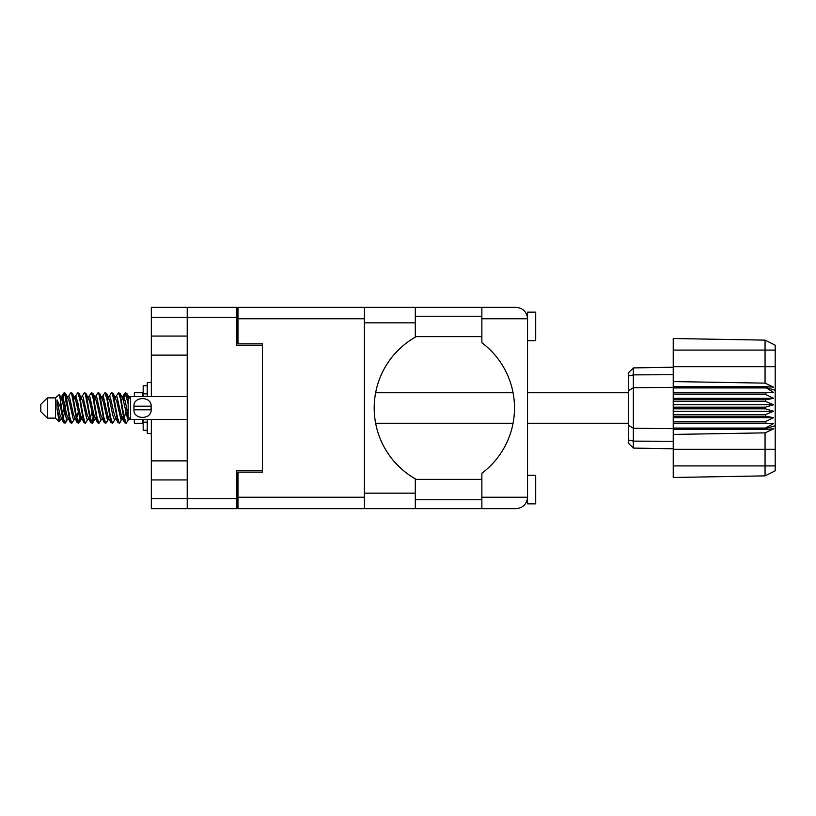 <?xml version="1.0" encoding="UTF-8"?>
<svg xmlns="http://www.w3.org/2000/svg" width="816" height="816" viewBox="0 0 816 816"><rect width="100%" height="100%" fill="white"/><g stroke="black" fill="none" stroke-linecap="round" stroke-linejoin="round"><path stroke-width="1.22" d="M151.327 317.455L151.327 307.336L236.824 307.336L236.824 345.596L262.436 345.596L262.436 470.404L236.824 470.404L236.824 508.664L187.221 508.664L187.221 317.455L151.327 317.455L151.327 396.576M151.327 336.07L187.221 336.07M151.327 419.424L151.327 498.545L236.824 498.545M151.327 460.877L187.221 460.877M187.221 355.123L151.327 355.123M187.221 479.93L151.327 479.93M187.221 508.664L151.327 508.664L151.327 498.545M262.436 470.404L262.436 472.117L237.966 472.117L237.966 497.24L364.395 497.24M237.966 496.097L236.824 496.097M236.824 319.903L237.966 319.903M364.395 318.76L237.966 318.76L237.966 343.883L262.436 343.883L262.436 345.596M236.824 317.455L187.221 317.455L187.221 307.336M527.544 340.7L535.704 340.7L535.704 312.151L527.544 312.151L527.544 318.76L481.868 318.76L481.868 307.336L415.303 307.336L415.303 337.171A81.569 81.569 0 0 0 415.303 478.829L415.303 508.664L237.966 508.664L237.966 497.24M527.544 475.3L535.704 475.3L535.704 503.849L527.544 503.849L527.544 318.76C526.82 311.875 523.015 308.06 516.12 307.336L481.868 307.336M527.544 316.231L527.156 315.823L527.33 316.557M415.303 499.769L481.868 499.769M415.303 479.38L481.868 479.38M415.303 336.62L481.868 336.62M415.303 316.231L481.868 316.231M481.868 318.76L481.868 342.74A81.569 81.569 0 0 1 481.868 473.26L481.868 497.24L527.544 497.24L527.33 499.423M237.966 318.76L237.966 307.336L364.395 307.336L364.395 508.664M262.436 343.883L262.436 472.117M527.544 497.24C526.82 504.125 523.015 507.94 516.12 508.664L415.303 508.664M481.868 508.664L481.868 497.24M527.156 315.823L527.544 318.76M47.328 418.118L47.328 397.882L40.8 404.41L40.8 411.59L47.328 418.118L55.488 418.118L59.078 421.709L60.965 419.047M47.328 397.882L55.488 397.882L55.488 418.118M121.91 408L124.634 422.504L126.164 423.259L124.124 416.966L120.044 393.496L118.514 392.741L120.554 399.034L121.91 408M127.163 418.037L127.806 414.171M128.938 419.047L126.164 423.259M67.524 408L70.247 422.504L71.777 423.259L69.737 416.966L65.657 393.496L64.127 392.741L66.167 399.034L67.524 408M74.562 419.047L71.777 423.259M81.121 408L83.844 422.504L85.374 423.259L83.334 416.966L79.254 393.496L77.724 392.741L79.764 399.034L81.121 408M88.159 419.047L85.374 423.259M94.717 408L97.441 422.504L98.971 423.259L96.931 416.966L92.851 393.496L91.321 392.741L93.361 399.034L94.717 408M101.755 419.047L98.971 423.259M108.314 408L111.037 422.504L112.567 423.259L110.527 416.966L106.447 393.496L104.917 392.741L106.957 399.034L108.314 408M115.352 419.047L112.567 423.259M61.975 399.697L64.127 392.741M64.556 393.037L62.485 401.829M75.572 399.697L76.123 396.749M74.939 396.953L77.724 392.741M88.536 396.953L91.321 392.741M90.321 397.963L89.678 401.829M102.765 399.697L103.306 396.749M102.133 396.953L104.917 392.741M115.729 396.953L118.514 392.741M129.469 418.73L129.469 419.424L130.611 419.424L130.611 396.576L129.469 396.576M134.365 419.424L134.365 423.259L142.525 423.259L142.525 419.424M66.586 419.251L65.494 422.821L63.607 422.821L60.619 407.215L56.947 399.932L56.947 408.194L59.078 421.709M64.984 423.259L62.944 416.966L60.619 401.482L60.619 407.215M79.57 418.037L78.152 422.963M80.723 416.303L79.091 422.821L77.204 422.821L71.604 393.496L70.931 392.741L70.411 393.179L68.146 396.953M78.571 423.259L76.531 416.966L72.461 393.496L70.931 392.741M93.82 414.171L91.749 422.963M94.319 416.303L92.687 422.821L90.8 422.821L85.201 393.496L84.527 392.741L84.007 393.179L81.743 396.953M92.167 423.259L90.127 416.966L86.057 393.496L84.527 392.741M107.406 414.171L106.763 418.037M108.742 418.69L106.284 422.821L104.397 422.821L98.797 393.496L98.114 392.741L97.604 393.179L95.339 396.953M107.916 416.303L107.375 419.251M105.764 423.259L103.724 416.966L99.644 393.496L98.114 392.741M123.155 416.303L119.881 422.821L117.994 422.821L112.394 393.496L111.71 392.741L111.19 393.179L108.926 396.953M121.513 416.303L120.972 419.251M119.36 423.259L117.32 416.966L113.24 393.496L111.71 392.741M128.163 404.195L125.307 392.741L123.155 399.697M128.194 399.004L126.837 393.496L125.307 392.741M125.735 393.037L123.665 401.829M129.469 396.749L129.469 398.126M129.469 419.322L129.469 418.282M55.488 397.882L59.425 394.403L60.619 401.482M134.365 396.576L134.365 392.741L142.525 392.741L142.525 396.576M129.469 419.577L127.602 419.006L123.522 401.197L122.145 396.953L120.972 396.749M116.392 419.577L114.005 419.006L112.649 414.803L109.925 401.197L107.885 396.423L110.272 396.994L114.352 414.803L117.994 422.821M105.346 403.583L104.489 408M102.796 419.577L100.409 419.006L96.339 401.197L94.952 396.953L93.779 396.749M89.199 419.577L86.812 419.006L82.742 401.197L79.091 393.179M90.8 422.821L87.159 414.803L83.079 396.994L82.396 396.423L80.182 396.749M78.152 403.583L77.296 408M75.602 419.577L73.226 419.006L69.146 401.197L65.494 393.179M65.984 397.963L64.556 403.583M63.709 408L62.485 414.171M62.006 419.577L59.629 419.006L56.947 408.194M129.469 419.281L128.653 417.466M128.163 415.742L125.225 401.197L123.869 396.994L123.185 396.423L122.339 397.31M108.742 397.31L107.916 399.697M104.397 422.821L100.756 414.803L96.676 396.994L94.299 396.423M95.146 397.31L94.319 399.697M91.749 412.417L90.321 418.037M81.549 397.31L80.723 399.697M78.152 412.417L76.724 418.037M77.204 422.821L73.562 414.803L69.482 396.994L67.106 396.423M66.626 401.829L65.402 408M64.556 412.417L63.128 418.037M63.607 422.821L59.966 414.803L56.947 399.932M126.582 408L124.307 418.037M123.706 419.251L122.522 419.047L121.145 414.803L117.065 396.994L114.689 396.423M110.109 419.251L108.926 419.047L107.549 414.803L103.469 396.994L101.092 396.423M97.604 422.821L93.952 414.803L89.872 396.994L87.496 396.423M84.007 422.821L80.356 414.803L76.286 396.994L73.899 396.423M70.411 422.821L66.759 414.803L62.689 396.994L62.006 396.423L61.159 397.31M129.356 397.831L126.674 393.179M122.145 419.047L121.482 419.577L120.809 419.006L116.729 401.197L113.087 393.179M108.548 419.047L107.885 419.577L107.212 419.006L103.132 401.197L99.491 393.179M92.687 422.821L94.952 419.047L94.299 419.577L93.616 419.006L89.536 401.197L85.894 393.179M82.396 419.577L80.019 419.006L75.939 401.197L72.298 393.179M68.799 419.577L66.422 419.006L62.342 401.197L59.425 394.403M765.408 407.184L673.231 407.184L673.231 408.816L765.408 408.816L765.408 407.184L773.568 404.736L765.408 401.421L765.408 399.83L773.568 398.351L765.408 394.342L765.408 392.863L773.568 392.425L765.408 387.335L673.231 387.335L673.231 381.572L765.061 383.132L765.061 350.084L673.231 350.084L673.231 338.518L765.061 340.119L775.2 345.188L775.2 470.812L765.061 475.881L673.231 477.482L673.231 465.916L765.061 465.916L765.061 432.868L673.231 434.428L673.231 465.916M673.231 429.389L765.408 429.389L765.408 428.074L673.231 428.074L673.231 434.428M673.231 423.137L765.408 423.137L765.408 421.658L673.231 421.658L673.231 428.074M765.408 423.137L773.568 423.575L765.408 428.074M765.408 408.816L773.568 411.264L765.408 414.579L765.408 416.17L773.568 417.649L765.408 421.658M765.408 414.579L673.231 414.579L673.231 416.17L765.408 416.17M765.408 399.83L673.231 399.83L673.231 401.421L765.408 401.421M765.408 392.863L673.231 392.863L673.231 394.342L765.408 394.342M775.2 390.283L765.408 387.335L765.408 386.611L673.231 386.611M673.231 381.572L673.231 366.67L775.2 366.67M673.231 350.084L673.231 366.67M673.231 392.863L673.231 387.335L633.349 387.753L633.349 448.086L628.371 443.108L628.371 372.892L633.349 367.914L673.231 367.21L633.349 367.914L633.349 387.753L628.371 390.762M628.371 425.238L633.349 428.247L673.231 428.665L765.408 428.665L775.2 425.717M673.231 421.658L673.231 416.17M673.231 414.579L673.231 408.816M673.231 407.184L673.231 401.421M673.231 399.83L673.231 394.342M646.517 448.321L643.865 448.27M673.231 448.79L633.349 448.086L628.371 443.108M673.231 387.926L765.408 387.926M775.2 470.812L765.061 475.881L765.061 465.916L775.2 465.916M775.2 350.084L765.061 350.084L765.061 340.119L775.2 345.188M765.408 429.389L773.568 428.828L765.061 432.868M765.061 383.132L773.568 387.172L765.408 386.611M673.231 392.425L773.568 392.425M673.231 398.351L773.568 398.351M673.231 404.736L773.568 404.736M673.231 411.264L773.568 411.264M673.231 417.649L773.568 417.649M673.231 423.575L773.568 423.575M147.257 385.733L143.177 385.733L143.177 396.576M143.177 419.424L143.177 430.267L147.257 430.267M147.257 419.424L147.257 433.449L151.327 433.449M151.327 382.551L147.257 382.551L147.257 396.576M133.875 408L133.957 406.205C133.294 396.117 151.745 396.066 151.113 406.205L133.957 406.205L133.926 409.346M187.221 419.424L130.611 419.424L128.163 416.976L128.163 399.024L130.611 396.576L187.221 396.576M151.205 408L151.113 409.795C151.776 419.893 133.324 419.924 133.957 409.795L151.113 409.795L151.113 406.205M236.824 485.979L237.966 485.979M237.966 330.021L236.824 330.021M415.303 493.16L364.395 493.16M415.303 322.84L364.395 322.84M775.2 449.33L673.231 449.33M628.371 439.967L633.349 441.13L673.231 441.293M673.231 374.707L633.349 374.87L628.371 376.033M147.257 393.842L143.177 393.842M147.257 422.158L143.177 422.158M415.303 307.336L364.395 307.336M375.625 423.259L513.05 423.259M527.544 423.259L628.371 423.259M375.625 392.741L513.05 392.741M527.544 392.741L628.371 392.741M122.145 396.953L119.881 393.179M108.548 396.953L106.284 393.179M94.952 396.953L92.687 393.179M123.185 396.423L121.482 396.423M124.787 393.179L122.522 396.953M124.787 422.821L122.522 419.047M111.19 422.821L108.926 419.047M63.607 393.179L61.343 396.953M81.355 419.047L79.091 422.821M67.759 419.047L65.494 422.821M129.469 396.423L128.285 396.423M123.185 419.577L121.482 419.577M109.589 419.577L107.885 419.577M95.992 419.577L94.299 419.577M62.006 396.423L60.302 396.423"/></g></svg>
